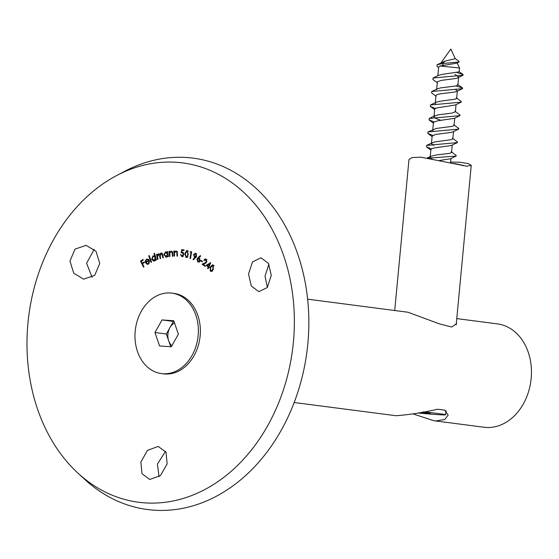 <?xml version="1.0" encoding="UTF-8"?>
<svg xmlns="http://www.w3.org/2000/svg" width="559" height="559" viewBox="0 0 559 559"><rect width="100%" height="100%" fill="white"/><g stroke="black" fill="none" stroke-linecap="round" stroke-linejoin="round"><path stroke-width="0.84" d="M69.966 261.074L75.018 249.125L86.114 245.331L96.022 251.333L99.768 263.408L94.723 275.349L83.619 279.158L73.718 273.162L69.966 261.074M92.109 277.369L86.582 263.24L94.212 249.3M248.524 274.015L252.479 261.919L260.99 257.783L268.509 263.478L271.269 275.426L267.328 287.508L258.81 291.658L251.291 285.97L248.524 274.015M267.391 287.431L265.008 276.16L268.914 264.211M140.868 462.014L147.492 450.358L158.218 446.417L166.03 452.224L167.141 463.886L160.503 475.541L149.777 479.475L141.972 473.683L140.868 462.014M159.063 476.722L157.414 464.173L165.499 451.274M116.607 175.575L124.769 171.271A177.175 137.689 97.4 0 1 307.841 343.638A177.175 137.689 97.4 0 1 223.174 492.374A177.175 137.689 97.4 0 1 84.647 479.308L77.862 473.054A171.103 132.972 97.4 0 1 27.95 323.116A171.103 132.972 97.4 0 1 116.607 175.575A171.103 132.972 97.4 0 1 293.398 342.038A171.103 132.972 97.4 0 1 211.637 485.673A171.103 132.972 97.4 0 1 77.862 473.054M213.217 269.508L210.995 271.436L210.247 271.052L210.394 266.755L212.588 264.784L213.314 265.162L213.217 269.508M206.152 265.329A687.249 206.879 164.5 0 0 210.673 262.702L210.764 262.772A688.912 388.659 -50.1 0 1 208.933 266.874A684.209 191.073 -151.5 0 1 209.457 267.314L209.199 267.88A684.286 191.094 28.5 0 0 208.675 267.44A688.912 388.715 -50.1 0 1 208.06 268.809A684.468 190.696 28.4 0 0 207.62 268.446A688.912 388.715 129.9 0 0 208.241 267.076A684.286 190.787 28.4 0 0 206.152 265.329L207.256 265.476M206.69 259.809L204.224 260.424A683.916 166.694 25.5 0 0 203.79 260.11L205.439 258.859L206.103 259.138L206.802 261.975L205.048 263.52A686.745 178.468 -12 0 1 203.273 264.337A684.398 166.875 -154.5 0 1 205.37 265.853L205.146 266.44A684.475 166.868 25.5 0 0 202.051 264.211A686.697 178.635 168 0 0 204.776 262.954L206.355 261.668L205.398 259.502L207.026 259.718M200.765 260.263A684.132 142.293 -157.4 0 1 202.519 261.339A688.912 408.909 -58.2 0 1 202.344 261.864A684.202 142.307 22.6 0 0 200.597 260.78A688.912 408.909 121.8 0 0 200.765 260.263M198.04 257.657A687.256 272.715 155.2 0 0 200.353 255.582A685.236 331.319 -129.6 0 1 200.646 256.141A687.339 275.098 -25.2 0 1 198.578 258.034L199.102 258.188L199.905 260.85L197.816 261.982L196.943 259.222L198.04 257.657L198.871 257.769M198.298 262.143L198.808 262.108M198.704 258.048L199.102 258.188M195.573 257.559A687.472 297.954 -29 0 1 193.386 259.858A685.858 307.394 45.7 0 0 193.058 259.334A687.465 300.504 150.5 0 0 195.014 257.245L194.483 257.14L193.519 254.576L195.524 253.234L196.572 255.889L195.573 257.559M195.168 253.136L195.524 253.234M195.769 257.343L194.483 257.14L195.797 257.308M191.611 251.892A688.912 429.012 -72 0 1 190.486 258.586A684.468 62.007 13.9 0 0 189.976 258.419A688.912 429.012 108 0 0 190.996 252.382A683.734 61.944 13.9 0 0 190.2 252.123A687.444 332.891 144.3 0 0 190.612 251.571A683.65 61.902 -166.1 0 1 191.611 251.892M188.334 254.45L186.091 257.552L184.798 253.555L186.832 250.411L188.334 254.45M181.78 249.607A683.65 1.474 -172.4 0 1 184.065 249.915L184.03 250.565A683.727 1.377 7.6 0 0 182.15 250.313A688.751 426.189 -69.2 0 1 181.78 252.151L182.409 252.109L183.939 254.569L181.954 256.728L180.452 254.673A684.279 1.551 -172.4 0 1 180.997 254.75L182.024 256.092L183.401 254.464L182.255 252.731L181.102 252.947A688.73 425.811 111.2 0 0 181.78 249.607M176.218 250.914L177.434 253.5A688.912 431.541 -89.7 0 1 177.476 256.127A684.468 41.506 3.1 0 1 176.972 256.127A688.912 431.541 90.3 0 0 176.93 253.688L176.854 252.507L175.833 251.48L174.555 252.843L174.506 254.233A688.912 431.555 -89.6 0 1 174.541 256.106A684.468 41.366 3.1 0 1 174.031 256.106A688.912 431.548 90.4 0 0 173.933 250.998A683.874 41.331 -176.9 0 0 174.443 250.998A688.912 431.569 -89.6 0 1 174.464 251.913L176.127 250.893M177.601 251.704L175.833 251.48M171.585 251.145L171.082 251.082L172.724 253.562A688.912 427.74 -94.6 0 1 172.906 256.176A684.475 69.952 0.1 0 1 172.403 256.218A688.912 427.719 85.4 0 0 172.235 253.793L172.088 252.626L171.019 251.697L169.81 253.164L169.838 254.548A688.912 427.726 -94.6 0 1 169.971 256.413A684.475 70.525 0.1 0 1 169.461 256.455A688.905 427.719 85.4 0 0 169.097 251.375A683.874 70.469 -179.9 0 0 169.608 251.333A688.912 427.698 -94.6 0 1 169.67 252.242L171.354 251.089M172.885 251.913L171.019 251.697M166.254 257.182L163.885 254.848L165.597 251.864L167.302 252.661A688.912 421.786 80.4 0 0 167.183 251.732A683.881 99.418 177 0 0 167.686 251.648A688.912 421.891 -99.5 0 1 168.322 256.7A684.482 99.502 -3 0 1 167.819 256.784A688.912 421.912 80.5 0 0 167.714 255.917L165.743 257.189M166.519 251.983L166.093 251.857M159.175 253.947L158.246 253.828L159.734 254.638L160.915 253.01L162.739 254.974A688.905 408.671 -107.1 0 1 163.319 257.671A684.482 143.984 -8 0 1 162.809 257.832A688.905 408.671 72.9 0 0 162.236 255.135L160.943 253.66L160.237 256.56L160.65 258.496A684.482 143.949 -8 0 1 160.153 258.649A688.912 408.664 72.9 0 0 159.615 256.12L158.288 254.478L157.547 257.217A688.905 408.664 -107.1 0 1 157.994 259.306A684.482 143.118 -7.9 0 1 157.498 259.46A688.898 408.671 72.9 0 0 156.436 254.52A683.888 142.992 172.1 0 0 156.939 254.366A688.905 408.636 -107.1 0 1 157.121 255.218L157.512 254.366L158.728 253.786M160.258 254.652L157.512 254.366M162.921 253.835L160.943 253.66M161.831 253.129L161.383 252.968M154.452 253.269A688.912 393.871 -113.2 0 1 156.408 259.963A684.482 179.991 -12.2 0 1 155.926 260.173A688.912 393.92 66.8 0 0 155.688 259.341L154.424 260.948L153.571 261.081L151.72 259.243L152.956 255.868L154.78 256.232A688.912 393.878 66.8 0 0 153.97 253.479A683.643 179.767 167.8 0 0 154.452 253.269M149.232 255.568A688.912 380.623 -117.6 0 1 151.552 262.087A684.468 206.711 -15.6 0 1 151.07 262.346A688.912 380.623 62.4 0 0 148.75 255.826A683.629 206.453 164.4 0 0 149.232 255.568M148.163 263.534L149.106 261.598A685.187 30.13 -175.7 0 0 149.609 261.619L148.421 264.044L147.269 264.33L145.543 262.8L145.34 260.99L146.437 259.25L148.289 259.243L149.33 260.564A684.181 226.199 -18.2 0 1 146.046 262.541L147.359 263.715L148.932 263.631M142.238 263.275A683.992 255.491 157.6 0 0 144.152 261.871A688.905 349.012 -126.1 0 1 144.446 262.457A684.069 255.526 -22.4 0 1 142.524 263.862A688.912 348.928 -126.1 0 1 143.963 266.783A684.468 255.533 -22.4 0 1 143.488 267.132A688.912 348.935 53.9 0 0 140.547 261.165A683.643 255.337 157.6 0 0 142.943 259.418A688.905 349.012 -126.1 0 1 143.23 260.005A683.727 255.393 -22.4 0 1 141.308 261.409A688.912 348.9 -126.1 0 1 142.238 263.275L143.167 263.394M211.847 271.234L211.575 270.877M212.993 265.518L213.363 265.218M210.394 266.755L210.953 266.832M210.247 271.052L211.805 271.255M212.825 269.138L213.056 265.707L210.785 267.146L210.526 270.563L211.917 270.43L212.825 269.138L213.363 269.207M214.188 265.672L212.56 265.462L213.748 265.798M210.526 270.563L212.651 271.024M211.917 270.43L212.595 270.521M208.675 267.44L209.359 267.53M207.62 268.446L208.193 268.516M208.241 267.076L209.339 267.216M209.59 264.058A687.284 206.32 -15.4 0 1 207.207 265.441A684.209 190.696 -151.6 0 1 208.493 266.51A688.912 388.722 129.9 0 0 209.59 264.058L210.156 264.134M208.493 266.51L209.059 266.587M203.79 260.11L204.349 260.18M205.873 259.565L206.25 259.257M202.051 264.211L203.329 264.379M204.776 262.954L205.852 263.093M206.355 261.668L206.879 261.738M200.597 260.78L201.876 260.948M199.137 261.968L198.787 261.542M198.962 258.635L199.249 258.279M196.943 259.222L197.474 259.292M198.019 261.367L199.43 260.592L198.822 258.684L197.411 259.467L198.019 261.367L199.975 261.696M199.43 260.592L199.954 260.655M200.122 258.782L199.71 258.803M195.874 257.217L195.426 256.742M195.573 253.856L195.957 253.52M193.058 259.334L193.791 259.432M193.519 254.576L194.043 254.645M194.728 256.616L196.09 255.694L195.357 253.87L194.001 254.785L194.728 256.616L196.621 256.895M196.09 255.694L196.6 255.763M196.726 254.01L196.328 253.996M190.996 252.382L191.52 252.451M189.976 258.419L190.5 258.489M190.2 252.123L191.548 252.298M187.062 257.392L186.769 257.021M187.286 251.131L187.642 250.809M184.798 253.555L185.295 253.625M187.852 254.338L186.923 251.082L185.288 253.695L186.189 256.944L187.44 256.029L187.852 254.338L188.341 254.401M188.474 251.284L187.964 251.222M186.329 256.958L187.405 257.105M186.189 256.944L187.88 257.168M187.44 256.029L187.978 256.099M184.03 250.565A683.727 1.377 7.6 0 0 183.778 250.53L182.15 250.313M181.78 252.151L182.996 252.312M182.828 256.609L182.437 256.148M182.024 256.092L183.296 256.26M183.401 254.464L183.939 254.534M182.255 252.731L183.569 252.906M182.8 252.808A688.73 425.811 111.2 0 0 182.905 252.298M183.275 250.46A688.73 425.811 111.2 0 0 183.401 249.824M176.93 253.688L177.434 253.751M176.854 252.507L177.371 252.577M176.106 251.515L177.098 251.648M173.933 250.998L174.443 251.061M174.464 251.913L174.925 251.976M172.235 253.793L172.745 253.863M172.088 252.626L172.626 252.696M169.097 251.375L169.615 251.438M169.67 252.242L170.118 252.298M166.603 257.077L166.135 256.623M166.337 252.507L166.841 252.186M167.714 255.917L168.231 255.987M163.885 254.848L164.43 254.918M167.302 252.661L167.826 252.731M167.183 251.732L167.707 251.802M167.497 256.798L165.869 256.588L167.539 254.282L165.716 252.486L164.402 254.785L166.226 256.581L167.176 256.707M167.539 254.282L168.028 254.345M167.735 252.689L165.716 252.486M156.436 254.52L156.988 254.59M157.121 255.218L157.519 255.274M159.14 254.576L159.874 254.038M159.734 254.638L160.105 254.687M162.236 255.135L162.788 255.204M159.615 256.12L160.16 256.19M154.382 260.969L153.858 260.487M154.102 256.378L154.591 256.085L152.956 255.868M155.688 259.341L156.254 259.418M151.72 259.243L152.321 259.32M154.78 256.232L155.346 256.301M153.97 253.479L154.536 253.555M155.269 260.669L153.648 260.459L154.312 260.361L155.262 257.769L153.865 256.35L153.173 256.455L152.223 259.048L155.102 260.466M155.262 257.769L155.793 257.839M148.75 255.826L149.351 255.903M148.093 264.211L147.604 263.75M147.793 259.649L148.38 259.306M145.543 262.8L146.22 262.884M145.34 260.99L145.864 261.06M146.437 259.25L148.058 259.467M149.106 261.598L149.602 261.661M148.603 260.368L147.562 259.621L146.675 259.809L145.927 260.801L145.885 262.003A684.118 226.213 161.8 0 0 148.603 260.368L149.281 260.452M145.885 262.003L146.751 262.115M140.547 261.165L141.476 261.291M451.784 163.452L454.823 163.619L463.39 165.436L462.768 165.737M450.624 162.054L459.889 162.264L468.365 163.612L471.244 165.401L466.534 166.184L420.864 157.177L412.214 157.54L408.985 159.518L394.717 310.511M419.571 412.724L430.493 413.429L421.598 412.242M418.202 413.038A29.18 0.832 -174.6 0 0 434.734 414.422A29.18 0.832 -174.6 0 0 445.579 414.792A29.18 0.832 -174.6 0 0 423.198 411.864M457.192 62.908L459.512 67.981L439.982 65.997L438.661 67.094L437.851 75.71M459.512 67.981L459.149 71.852L441.855 74.403L438.675 75.304L433.015 78.015L432.89 79.476L437.194 82.641M455.033 74.34L458.666 76.939L457.912 84.905C457.639 85.562 455.606 86.086 451.819 86.47L440.583 87.889L437.404 88.79L436.53 89.664M458.666 76.939L457.807 77.827L455.892 78.498L441.289 80.391L437.466 81.726L436.572 89.188M457.325 91.145L456.64 98.37L455.704 99.048L439.311 101.368L436.656 102.045L430.472 104.98L430.332 106.441L435.258 108.425M435.251 103.149L435.678 103.953M455.382 89.468L457.346 90.893C457.073 91.55 455.04 92.074 451.253 92.459L440.017 93.877C436.81 94.443 435.517 95.219 436.146 96.19M456.053 104.631L455.368 111.849L451.993 113.072L438.032 114.854L434.057 116.384C433.707 117.278 435.23 118.319 438.619 119.514L440.939 120.311M434.057 116.384L434.685 109.138L436.09 108.034L455.138 105.036L461.245 102.143L430.472 104.98M454.774 118.11L454.027 125.509C453.391 126.131 451.092 126.634 447.144 127.019L436.16 128.458L427.928 131.945L427.782 133.405L432.708 135.39M432.708 130.114L433.092 130.883M454.97 111.255L460.029 114.993L459.966 115.629L454.292 118.347L437.466 120.842L433.491 122.372L432.75 129.639M453.503 131.596L452.818 138.814L451.469 139.624L435.482 141.818L432.414 142.671L431.436 143.6L433.7 145.515M453.461 131.498C452.825 132.12 450.526 132.623 446.578 133.007L435.594 134.446L432.142 136.103L431.429 143.6M451.344 151.88C452.014 152.628 450.729 153.208 447.473 153.627L436.355 154.948L431.031 156.206L430.157 157.079L431.995 158.791M452.413 138.22L457.486 141.958L457.423 142.594L450.903 145.613L434.916 147.807L431.848 148.659L430.87 149.588M451.134 151.706L456.207 155.444L456.151 156.073L450.47 158.798L439.577 160.461M437.131 64.718L445.397 61.022L442.183 63.614L437.131 64.718L436.956 66.367L438.612 67.597M445.397 61.022L455.257 58.688L450.84 49.038L441.037 62.825M455.026 58.436L459.135 61.406L459.086 61.951L456.654 63.188L439.982 65.997M456.801 72.481L463.076 74.564L463.048 75.234L433.015 78.015M455.725 85.89L462.579 88.022L462.524 88.657L431.744 91.501L431.611 92.962L435.915 96.127M456.235 97.769L461.301 101.507L461.245 102.143M459.966 115.629L429.207 118.459L429.053 119.919L433.98 121.911M453.691 124.741L458.764 128.479L458.694 129.108L427.928 131.945M457.423 142.594L426.643 145.431L426.51 146.891L431.429 148.876M456.151 156.073L428.501 158.141M459.086 61.951L442.183 63.614L443.608 65.445M413.513 414.065L433.882 420.717L484.017 427.244A52.113 40.5 -82.6 0 0 485.848 427.432A52.113 40.5 -82.6 0 0 531.05 379.631A52.113 40.5 -82.6 0 0 497.482 323.899L456.766 318.595M433.882 420.717L435.768 420.906L444.733 419.536L448.164 415.113L444.74 410.145L437.585 409.216C424.022 412.437 410.194 414.617 396.093 415.735L294.174 402.515M445.928 411.054A31.786 0.908 -174.6 0 0 446.285 411.061M307.632 299.17L407.944 312.236L439.332 323.829L451.679 327.029L456.542 323.668L456.403 322.403M170.733 346.755L168.657 340.724A13.081 10.167 -82.6 0 0 171.899 345.735M161.432 373.587L163.431 373.845A40.569 31.528 -82.6 0 0 193.582 356.509A40.569 31.528 -82.6 0 0 197.837 315.374A40.569 31.528 -82.6 0 0 173.912 293.391L171.913 293.133A40.569 31.528 -82.6 0 0 141.769 310.469A40.569 31.528 -82.6 0 0 137.514 351.604A40.569 31.528 -82.6 0 0 161.432 373.587A40.569 31.528 -82.6 0 0 191.583 356.251A40.569 31.528 -82.6 0 0 195.832 315.115A40.569 31.528 -82.6 0 0 171.913 293.133M178.391 334.191L171.299 346.79L159.588 345.958L154.962 332.521L162.047 319.923L173.765 320.761L178.391 334.191M166.337 334.009L169.887 327.707A13.081 10.167 -82.6 0 0 168.657 340.724L166.337 334.009L154.962 332.521M174.513 322.934A13.081 10.167 -82.6 0 0 169.887 327.707L173.43 321.411L162.047 319.923M173.43 321.411L173.996 321.446M153.865 256.35L155.493 256.56M147.359 263.715L148.987 263.925M147.562 259.621L149.183 259.83M471.244 165.401L456.172 324.849M435.964 95.652L435.3 102.674M430.863 149.581L430.157 157.079M452.231 145.074L451.546 152.3M450.952 158.56L450.519 163.144M445.949 410.816L445.579 414.792M422.527 412.311L422.471 412.87M457.807 77.827L463.048 75.234M456.85 91.376L462.524 88.657M434.643 109.606L430.332 106.441M433.372 123.092L429.053 119.919M453.014 131.833L458.694 129.108M432.093 136.578L427.782 133.405M430.821 150.057L426.51 146.891M463.076 74.564L458.967 71.58M462.579 88.022L457.507 84.283M431.744 91.501L437.404 88.79M429.207 118.459L434.86 115.748M426.643 145.431L432.296 142.72M427.383 157.959L431.031 156.206"/></g></svg>
